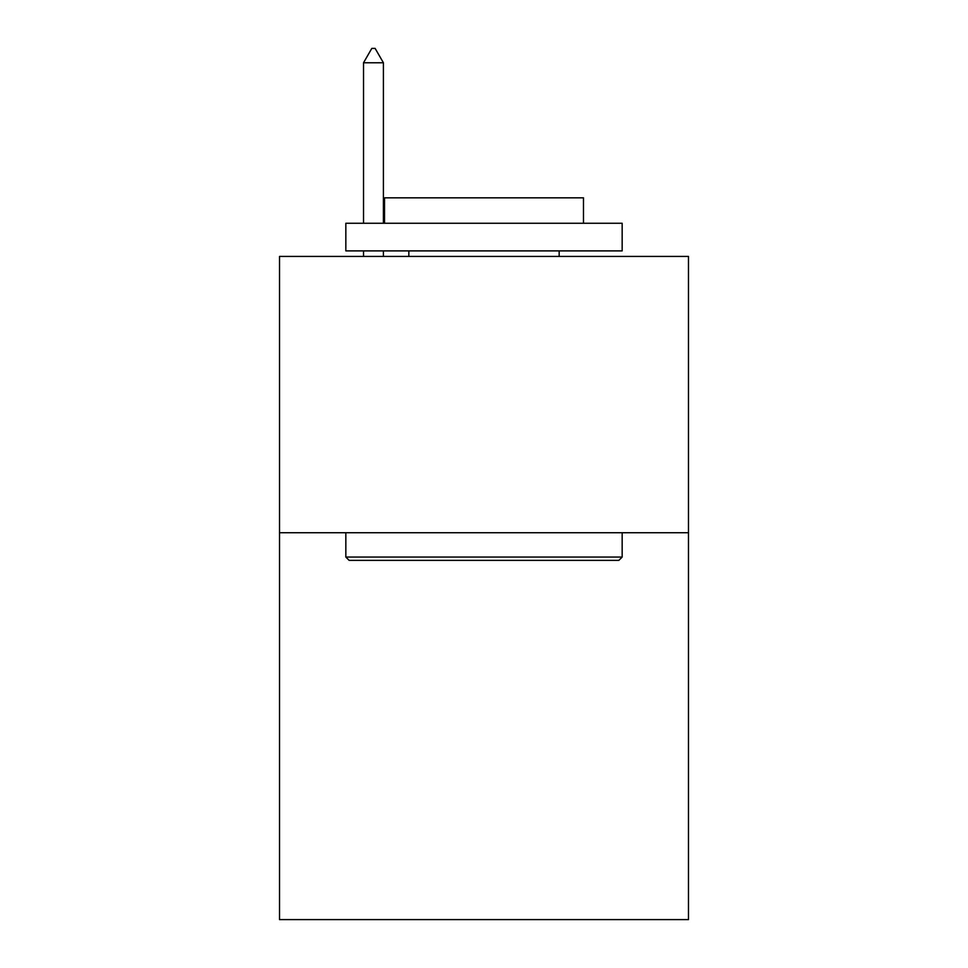 <?xml version="1.0" encoding="UTF-8"?>
<svg xmlns="http://www.w3.org/2000/svg" width="968" height="968" viewBox="0 0 968 968"><rect width="100%" height="100%" fill="white"/><g stroke="black" fill="none" stroke-linecap="round" stroke-linejoin="round"><path stroke-width="1.45" d="M688.478 532.739L688.478 919.6L279.522 919.6L279.522 256.423L688.478 256.423L688.478 532.739L279.522 532.739M349.158 560.375L345.842 557.06L622.158 557.06L618.842 560.375L349.158 560.375M622.158 223.257L622.158 250.893L345.842 250.893L345.842 223.257L622.158 223.257M384.526 223.257L384.526 197.835L583.474 197.835L583.474 223.257M622.158 532.739L622.158 557.06M345.842 532.739L345.842 557.06M559.165 250.893L559.165 256.423M408.835 250.893L408.835 256.423M383.413 62.775L375.124 48.4L371.809 48.4L363.52 62.775L383.413 62.775L383.413 223.257M383.413 250.893L383.413 256.423M363.52 62.775L363.52 223.257M363.52 250.893L363.52 256.423"/></g></svg>

